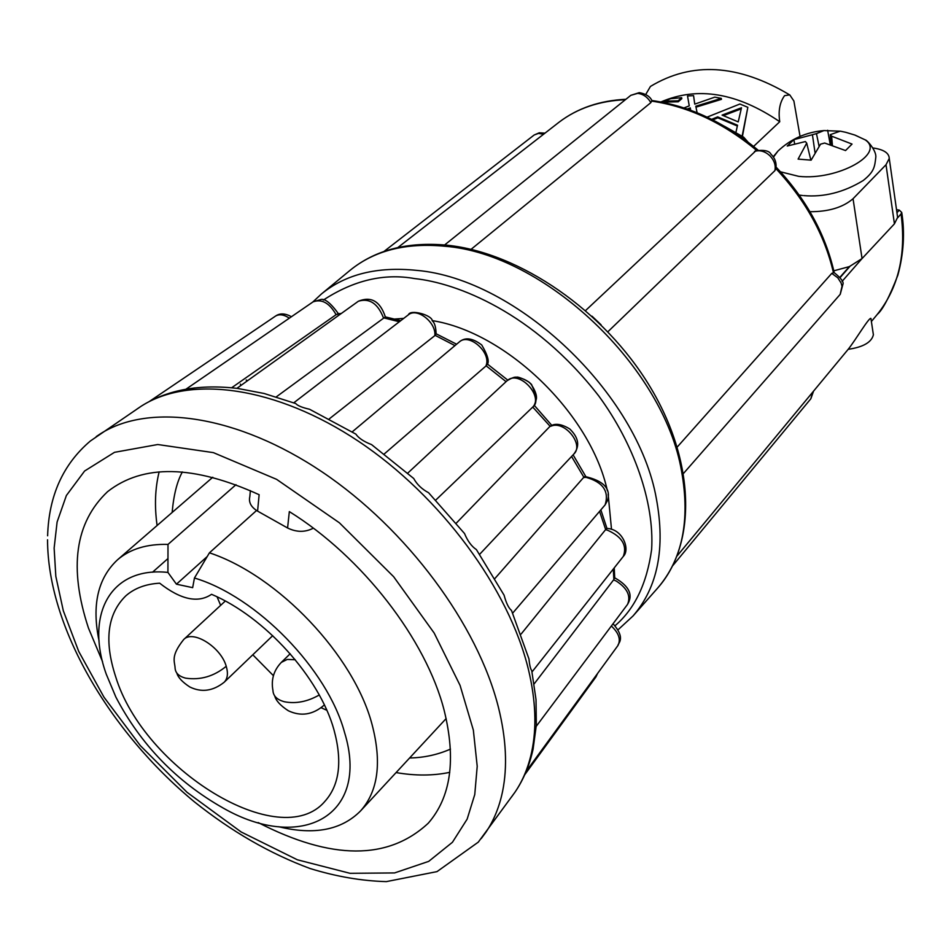 <?xml version="1.0" encoding="UTF-8"?>
<svg xmlns="http://www.w3.org/2000/svg" width="951" height="951" viewBox="0 0 951 951"><rect width="100%" height="100%" fill="white"/><g stroke="black" fill="none" stroke-linecap="round" stroke-linejoin="round"><path stroke-width="1.43" d="M592.009 316.184L601.08 324.802M677.255 447.006L831.78 273.365L834.17 272.521M585.626 310.501L756.057 150.603M855.258 135.208L865.16 139.856C886.035 153.634 837.688 180.666 798.721 176.351L780.486 171.81M773.46 157.141L777.906 151.126L773.211 156.784M677.195 555.824L848.173 349.326C855.793 339.804 868.822 317.479 870.914 318.395L871.033 319.144M683.567 473.36L840.256 294.275L842.836 284.515C844.084 282.174 841.1 278.132 833.896 272.414M840.054 131.214L830.282 134.65L831.626 136.171L852.037 144.077L845.546 150.555L824.648 143.03L820.558 144.16L811.132 160.148L798.103 159.102L806.71 143.102L805.39 141.568L787.226 146.038L793.859 139.666L816.469 133.627L823.946 130.572L840.541 131.214L845.689 132.296L854.818 135.042L865.16 139.856C866.73 139.631 876.751 150.84 875.788 157.414C874.682 166.853 874.314 171.655 863.187 180.535C843.739 192.34 823.899 197.356 803.666 195.597M394.736 319.049L403.723 318.371M432.134 320.594C506.384 332.244 590.785 413.958 607.344 490.657M608.129 494.08L611.505 529.315M753.584 146.43L779.749 121.728C778.156 110.994 779.761 102.304 784.575 95.659L789.746 94.862L793.883 100.996L800.053 136.385M789.092 94.541C738 64.157 691.781 61.458 650.436 86.446L645.729 94.494M779.749 121.728C737.215 92.734 697.594 86.149 660.897 101.971M313.331 528.174C305.14 532.429 296.557 532.358 287.582 527.983L289.33 511.602C362.272 556.894 426.214 639.654 444.212 710.575C456.23 759.635 450.917 797.176 428.271 823.197C388.163 860.477 331.471 860.263 258.196 822.579M102.553 661.67L88.479 628.124C68.627 567.997 74.986 522.515 107.57 491.667C142.983 463.898 193.505 464.908 259.136 494.71L257.578 511.115C251.088 507.156 248.496 502.342 249.816 496.684L250.375 490.609M396.091 772.581C415.385 775.909 433.276 775.826 449.752 772.331M99.094 641.117C91.629 605.383 97.751 578.291 117.472 559.842C130.109 548.977 146.953 543.841 168.006 544.412L235.991 484.689M256.556 510.509L209.434 552.816C278.227 575.593 353.927 655.477 371.996 724.246C382.017 762.298 378.177 791.232 360.453 811.037C341.373 830.14 314.092 835.358 278.619 826.716M209.434 552.816L194.444 578.018C256.675 596.455 327.572 669.349 344.524 732.353C370.45 816.41 300.849 852.536 223.235 808.088C176.553 781.627 140.76 744.633 115.867 697.083L106.298 674.271C84.782 614.536 110.411 566.249 167.923 572.419L168.006 544.412M115.618 676.541C143.625 769.109 280.176 853.558 324.731 801.55C339.507 785.264 342.574 761.335 333.956 729.774C319.488 677.409 264.818 616.783 211.562 594.316C198.105 603.433 180.797 599.724 159.661 583.189C145.753 584.009 134.46 588.241 125.782 595.873C107.38 613.942 103.98 640.831 115.618 676.541M217.078 596.848L220.644 605.335M252.788 654.775L273.412 675.674M321.212 707.758L326.787 710.266M896.52 209.672L899.277 210.112L896.948 212.739L899.277 210.112L901.726 212.453L901.061 213.904C906.327 254.464 898.398 287.951 877.298 314.377L876.37 315.506M842.063 281.401L861.725 258.922M897.566 217.91L901.061 213.904M873.089 332.814L873.387 334.776C871.615 342.277 863.211 347.127 848.173 349.326M840.054 277.621L849.921 266.375M758.018 150.103C724.674 122.346 689.309 105.823 651.934 100.533L650.864 102.625L471.09 249.328M833.385 272.426C824.553 234.731 805.39 200.114 775.885 168.577L774.887 170.645L607.891 331.744M833.801 270.809L849.35 266.613L839.864 277.359M872.887 147.952C883.598 149.462 889.054 152.956 889.256 158.448L886.011 164.737L894.427 223.842L897.613 217.375L897.268 214.997M809.955 211.704C828.559 211.764 842.919 207.437 853.047 198.723L886.011 164.737M849.35 266.613L862.058 258.565L894.427 223.842M741.102 136.992L743.658 137.158L747.914 141.984M737.346 126.007L717.827 117.817L712.774 119.897M742.125 136.171L747.831 107.308L742.434 136.373M663.715 102.518L667.78 101.056L678.099 100.83L681.653 97.691L681.819 98.642L678.265 101.769L667.947 101.995L665.367 102.874M697.095 112.741L695.787 106.215L721.298 98.393L714.819 97.133L694.729 104.146L693.564 95.623L694.765 104.134M721.298 98.393L721.464 99.344L695.977 107.166M690.438 108.83L688.643 109.508M240.615 385.678L240.425 384.121M246.178 380.043L247.664 380.626M830.211 144.433L827.643 130.275M819.061 146.204L816.469 133.627M794.549 143.387L793.859 139.666M812.427 134.745L815.019 152.6M806.71 143.102L810.858 160.101M832.398 145.099L831.626 136.171M830.282 134.65L830.972 144.659M711.657 119.339L717.66 116.866L717.827 117.817M717.66 116.866L737.524 125.223L735.931 132.391M747.831 107.308L739.902 104.016L707.092 117.128M667.78 101.056L667.947 101.995M677.706 100.877L677.885 101.828M678.099 100.83L678.265 101.769M681.653 97.691L670.693 98.678L662.205 102.03M693.564 95.623L687.525 95.968L689.261 105.882L683.983 107.927M687.264 109.02L690.283 107.867L690.664 110.245M597.085 674.128L595.92 676.969L597.62 673.391M611.35 626.02C618.78 632.986 620.979 639.488 617.948 645.515C617.508 643.554 626.495 638.906 613.026 623.773M614.726 577.804L613.597 579.884L616.248 581.037C627.327 588.241 631.072 596.039 627.517 604.432L536.34 726.184L536.019 699.651L531.716 670.526C530.503 669.112 529.576 665.236 528.946 658.9L511.495 610.447C508.654 608.153 506.194 603.065 504.089 595.195L476.38 549.583C471.589 546.409 467.642 541.06 464.528 533.535L428.592 492.725C421.947 489.23 416.978 484.475 413.697 478.472L371.556 444.604C363.817 441.609 358.586 438.126 355.864 434.12L309.539 409.251C302.156 407.575 297.568 405.673 295.749 403.557L264.105 393.476L236.954 388.305L358.432 301.194M605.68 529.6L608.046 530.444C622.18 536.946 627.268 545.601 623.321 556.371C630.406 549.512 622.739 528.887 606.857 528.447L605.68 529.6L599.558 511.388M585.804 476.522L583.557 477.533L586.018 477.331C602.958 482.145 609.329 491.31 605.133 504.838L607.582 500.357C611.065 488.636 603.493 480.683 584.853 476.487M549.833 426.547L551.58 425.941C565.001 420.829 583.95 444.509 573.988 453.9L573.964 453.912C580.051 445.9 578.636 437.579 569.732 428.937C561.375 423.861 554.837 422.981 550.142 426.321L532.738 407.052M507.145 380.673C511.935 377.832 515.014 376.703 516.405 377.285C517.451 375.859 529.885 381.779 530.028 383.241C529.338 381.565 537.945 392.906 536.281 399.289C534.926 404.127 533.689 406.778 532.56 407.242C537.327 403.949 537.053 396.567 531.728 385.119C533.059 385.072 519.032 371.508 506.954 380.852L507.382 380.471C519.21 369.737 544.257 396.603 532.429 407.385L435.76 500.095M486.924 364.542L485.818 366.123C492.119 353.213 469.295 332.493 459.297 341.956L352.239 431.849M486.674 365.125C489.789 362.604 488.148 355.888 481.729 344.975C472.528 337.997 465.039 336.999 459.262 341.991L459.297 341.956M456.587 344.214L436.176 333.813L434.821 335.644C436.366 322.484 417.192 307.387 408.478 314.733C410.143 309.004 432.146 315.054 432.36 320.903C434.69 322.817 435.938 327.251 436.117 334.217M293.776 402.808L408.478 314.733M385.369 316.909L383.586 318.181C377.951 303.535 369.559 297.877 358.432 301.205L358.432 301.205C371.187 296.046 380.162 301.265 385.333 316.861M338.259 313.699L336.095 314.686C329.474 302.989 321.818 298.709 313.117 301.836L320.154 299.731C324.243 297.901 330.33 302.561 338.413 313.687M291.458 316.719C285.157 313.271 279.879 313.045 275.612 316.029C279.451 313.878 284.028 314.591 289.33 318.181M738.226 121.883L722.071 115.107L741.495 107.748L738.226 121.883M384.299 453.924L485.818 366.123M329.355 418.809L434.821 335.644M276.313 396.864L383.586 318.181M231.652 387.77L336.095 314.686M313.105 301.836L186.027 389.161L194.777 387.925M741.221 108.866L723.438 115.582M613.597 579.884L534.165 683.876M605.383 529.921L521.148 634.008M583.557 477.533L494.924 578.493M549.512 426.856L456.242 523.193M287.582 527.983L257.578 511.115M159.138 471.886C155.084 488.243 154.407 506.11 157.093 525.511M194.444 578.018L192.661 587.659L176.446 584.187L167.923 572.419M207.211 556.549L176.446 584.187M813.485 391.372L810.846 398.742L812.653 392.371M444.997 246.261C544.673 253.988 664.024 367.062 681.605 471.434C690.355 520.601 682.319 559.557 657.486 588.277L632.974 616.022C657.735 587.373 665.534 548.275 656.38 498.752C637.943 393.619 516.964 278.857 416.704 270.381C377.416 266.316 345.665 274.185 321.45 293.966L349.992 270.381C374.278 250.541 405.946 242.505 444.997 246.261M831.78 273.365L837.795 277.811L841.088 282.958L842.027 286.275L840.161 294.382M323.376 300.041C353.76 280.236 384.18 273.092 414.636 278.584C456.421 282.946 533.475 311.904 598.797 396.008C633.901 443.903 654.466 502.259 651.637 549.381C646.918 583.522 634.709 608.973 615.035 625.722M651.958 100.663C650.08 96.526 645.86 93.852 639.286 92.639L630.834 95.326L637.634 93.364C643.161 94.006 647.572 97.097 650.864 102.625M754.512 151.435C759.635 149.818 764.675 151.161 769.609 155.465C774.221 160.148 775.968 165.212 774.887 170.645M136.266 409.536L141.426 406.053C190.307 374.837 276.337 386.451 358.539 441.312C440.682 496.101 509.07 588.931 528.494 669.777C535.734 700.198 536.816 727.503 531.74 751.682C528.435 767.1 522.848 780.605 514.966 792.207L511.305 797.259M96.229 436.58L100.402 433.799C149.699 402.344 237.607 415.016 322.27 472.029C406.862 528.982 477.866 624.807 498.502 707.615C506.205 738.772 507.572 766.649 502.615 791.232C499.394 806.9 493.807 820.582 485.866 832.291L481.23 838.568M324.315 704.881L323.875 705.357C312.713 714.855 300.873 716.65 288.355 710.766C280.569 705.725 276.028 700.792 274.72 695.954M319.239 694.991C307.518 701.683 295.963 703.942 284.575 701.79C277.074 699.805 273.199 696.025 272.949 690.45C270.94 679.703 273.733 670.348 281.33 662.383L287.261 659.423L295.25 659.744M225.292 601.044L183.698 639.524C192.863 629.503 220.965 647.084 226.231 666.294C228.311 673.379 227.622 678.705 224.151 682.271C212.929 691.139 201.469 692.697 189.772 686.955C182.342 682.081 178.039 677.457 176.838 673.082M226.231 666.294C213.916 676.387 200.376 680.334 185.623 678.146C178.836 676.363 175.329 672.951 175.079 667.923C174.758 661.23 170.348 656.261 183.698 639.524M474.763 794.537L467.143 819.132L452.438 842.277L428.711 861.368L394.57 872.935L350.051 873.315L297.39 859.799L241.126 831.959L187.038 792.302L140.308 745.608L103.98 697.19L78.707 651.387L63.313 610.768L55.824 576.354L54.136 548.085L57.108 521.992L66.38 495.507L84.615 471.007L114.512 452.319L157.747 444.521L213.381 452.628L276.586 479.34L339.388 522.8L393.631 576.698L434.179 633.057L460.07 685.386L473.348 730.118L477.212 766.304L474.763 794.537M625.378 99.712C599.427 100.854 577.364 108.319 559.2 122.097L557.761 123.214M756.627 150.424C723.58 123.048 688.679 106.619 651.887 101.139M543.615 134.222L538.468 133.402L534.153 135.006L383.978 251.456M862.058 258.565L853.047 198.723M613.87 579.528L613.276 569.09M583.855 477.212L571.563 456.468M506.075 381.66L486.139 365.826M454.947 345.593L435.154 335.358M399.313 321.759L383.931 317.907M340.339 314.175L336.452 314.424M349.992 270.381C375.217 249.875 407.646 241.495 447.279 245.227C520.031 252.788 604.242 310.894 649.771 386.284C695.407 461.615 696.988 544.031 657.486 588.277M617.995 629.835L632.974 616.022M775.707 169.337C776.86 163.489 775.291 158.46 771.011 154.264C769.395 150.817 764.2 149.676 755.439 150.817M799.22 195.098L802.525 195.49M536.34 725.054L533.083 749.15C529.505 765.389 523.466 779.737 514.966 792.207L478.294 842.134L437.008 871.615L386.356 881.613C361.713 880.959 336.274 876.584 310.014 868.501C270.06 853.689 231.473 831.436 194.266 801.741C109.258 731.414 47.609 626.459 47.55 539.776M409.619 757.983C423.991 757.709 437.603 754.749 450.465 749.115M810.846 398.742L672.809 565.607M238.023 388.495C199.698 383.859 167.507 389.708 141.426 406.053L90.321 441.038C63.039 464.266 48.81 495.851 47.621 535.793M172.143 512.47C173.676 494.972 177.076 481.468 182.366 471.946M212.774 477.259L117.472 559.842M281.33 662.383L290.174 653.765M871.389 321.509L877.214 314.484M901.738 212.453C904.972 232.793 903.688 253.691 897.863 275.148C889.542 296.771 882.683 309.848 877.298 314.377M873.387 334.776L870.914 318.395M625.913 99.284C599.843 100.544 577.614 108.141 559.2 122.097L397.875 247.533M312.713 302.097L321.45 293.966M897.613 217.375L889.256 158.448M776.099 167.114C806.115 198.997 825.48 234.124 834.182 272.521M534.153 135.006L539.276 132.795L544.994 133.152M630.834 95.326L444.64 244.966M777.906 151.126C790.804 138.929 806.139 132.082 823.911 130.584M743.658 137.158L724.293 126.174M627.505 604.432C633.402 594.862 629.146 586.006 614.762 577.851M614.227 567.89L614.738 578.232M600.854 509.867L606.952 528.411M573.096 454.851L585.768 476.475M534.177 405.233L551.853 425.442M487.174 363.864L507.786 380.138M385.286 316.885L400.751 320.653M337.653 313.747L341.29 313.485M595.92 676.969L524.714 774.768M617.948 645.515L526.153 771.439M623.321 556.383L532.013 671.941M605.133 504.862L512.696 613.11M573.988 453.9L479.661 554.302M275.612 316.029L149.426 401.429M506.919 380.875L407.741 473.134M446.162 718.54L360.453 811.037M167.947 558.57L152.517 572.217M224.151 682.271L272.711 635.66"/></g></svg>
